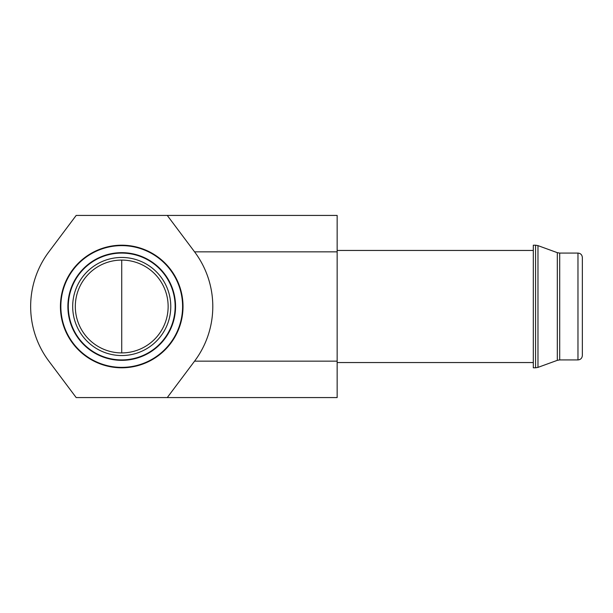 <?xml version="1.0" encoding="UTF-8"?>
<svg xmlns="http://www.w3.org/2000/svg" width="613" height="613" viewBox="0 0 613 613"><rect width="100%" height="100%" fill="white"/><g stroke="black" fill="none" stroke-linecap="round" stroke-linejoin="round"><path stroke-width="0.92" d="M582.35 352.912L582.35 260.088M167.265 215.424L337.15 215.424L337.15 397.576L167.265 397.576L194.582 361.141A91.076 91.076 0 0 0 194.582 251.859L167.265 215.424L76.188 215.424L48.864 251.859A91.076 91.076 0 0 0 48.864 361.141L76.188 397.576L167.265 397.576M577.975 359.915C580.603 359.685 582.066 358.222 582.35 355.54L582.35 257.46C582.066 254.778 580.603 253.315 577.975 253.085L559.7 253.085L559.7 359.915L577.975 359.915L577.975 253.085M533.31 306.5L533.31 245.2L535.578 245.2L535.578 367.8L533.31 367.8L533.31 306.5M75.315 306.5A46.412 46.412 0 0 1 144.929 266.303A46.412 46.412 0 0 1 144.929 346.697A46.412 46.412 0 0 1 75.315 306.5M68.304 306.5A53.415 53.415 0 0 1 148.43 260.241A53.415 53.415 0 0 1 148.43 352.759A53.415 53.415 0 0 1 68.304 306.5M60.426 306.5A61.3 61.3 0 0 1 152.376 253.414A61.3 61.3 0 0 1 152.376 359.586A61.3 61.3 0 0 1 60.426 306.5M121.726 260.088L121.726 352.912M337.15 361.141L194.582 361.141M337.15 251.859L194.582 251.859M559.7 359.915L557.309 360.344L557.309 252.656L559.7 253.085M557.309 360.344L537.976 367.379L537.976 245.621L535.578 245.2M72.686 306.5A49.04 49.04 0 0 1 146.246 264.027A49.04 49.04 0 0 1 146.246 348.973A49.04 49.04 0 0 1 72.686 306.5M67.882 306.5A53.844 53.844 0 0 1 148.645 259.874A53.844 53.844 0 0 1 148.645 353.126A53.844 53.844 0 0 1 67.882 306.5M60.848 306.5A60.879 60.879 0 0 1 152.162 253.782A60.879 60.879 0 0 1 152.162 359.218A60.879 60.879 0 0 1 60.848 306.5M533.31 250.456L337.15 250.456M533.31 362.544L337.15 362.544M557.309 252.656L537.976 245.621M537.976 367.379L535.578 367.8"/></g></svg>
